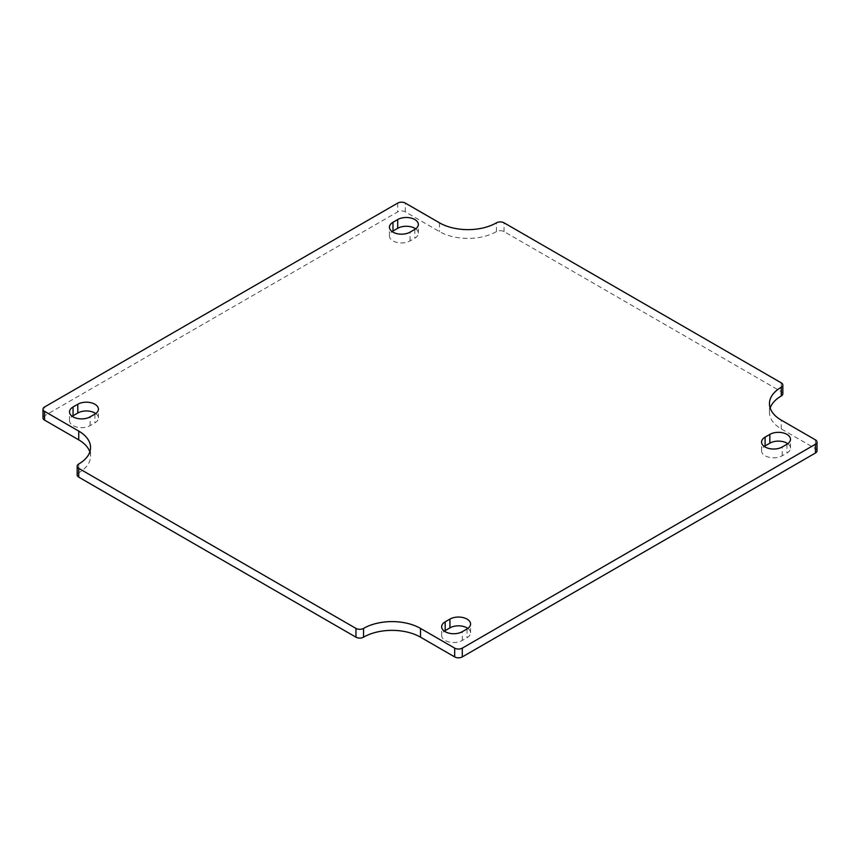 <?xml version="1.0" encoding="UTF-8"?>
<svg xmlns="http://www.w3.org/2000/svg" width="860" height="860" viewBox="0 0 860 860"><rect width="100%" height="100%" fill="white"/><g stroke="black" fill="none" stroke-linecap="round" stroke-linejoin="round"><path stroke-width="0.64" stroke-dasharray="4.3 3.22" d="M415.66 228.846A12.083 6.977 180 0 1 418.347 233.232A12.083 6.977 180 0 1 414.81 238.166L410.059 240.907A12.083 6.977 180 0 1 396.901 242.423A12.083 6.977 180 0 1 389.44 235.973A12.083 6.977 180 0 1 392.128 231.587M95.739 413.552A12.083 6.977 180 0 1 98.427 417.938A12.083 6.977 180 0 1 94.89 422.873L90.139 425.614A12.083 6.977 180 0 1 76.97 427.13A12.083 6.977 180 0 1 69.509 420.68A12.083 6.977 180 0 1 72.197 416.294M467.872 628.413A12.083 6.977 180 0 1 470.56 632.788A12.083 6.977 180 0 1 467.023 637.722L462.282 640.463A12.083 6.977 180 0 1 449.113 641.979A12.083 6.977 180 0 1 441.653 635.529A12.083 6.977 180 0 1 444.34 631.154M787.803 443.706A12.083 6.977 180 0 1 790.49 448.092A12.083 6.977 180 0 1 786.943 453.016L782.202 455.757A12.083 6.977 180 0 1 769.034 457.273A12.083 6.977 180 0 1 761.573 450.823A12.083 6.977 180 0 1 764.26 446.447M817 450.823A5.375 3.096 0 0 0 815.43 448.63L781.256 428.904A40.28 23.252 180 0 1 769.453 412.456A40.28 23.252 180 0 1 770.173 408.081M89.827 451.919A40.28 23.252 180 0 1 90.547 456.305A40.28 23.252 180 0 1 78.744 472.753A5.375 3.096 0 0 0 77.174 474.946M782.826 393.826A5.375 3.096 0 0 0 781.256 391.633L504.046 231.587A5.375 3.096 0 0 0 496.456 231.587A40.28 23.252 180 0 1 439.492 231.587L405.318 211.861A5.375 3.096 0 0 0 397.718 211.861L44.569 415.745A5.375 3.096 0 0 0 43 417.938M414.81 229.394L414.81 238.166M410.059 240.907L410.059 232.135M94.89 414.101L94.89 422.873M90.139 425.614L90.139 416.842M467.023 628.961L467.023 637.722M462.282 640.463L462.282 631.692M786.943 444.254L786.943 453.016M782.202 455.757L782.202 446.996M781.256 428.904L781.256 420.131M815.43 439.868L815.43 448.63M78.744 463.981L78.744 472.753M397.718 203.089L397.718 211.861M44.569 415.745L44.569 406.984M439.492 222.826L439.492 231.587M405.318 211.861L405.318 203.089M496.456 231.587L496.456 222.826M504.046 231.587L504.046 222.826M781.256 382.861L781.256 391.633M418.347 233.232L418.347 224.471M389.44 235.973L389.44 227.212M98.427 417.938L98.427 409.177M69.509 420.68L69.509 411.908M470.56 632.788L470.56 624.027M441.653 635.529L441.653 626.768M790.49 448.092L790.49 439.32M761.573 450.823L761.573 442.062M769.453 412.456L769.453 403.695M90.547 456.305L90.547 447.544"/><path stroke-width="1.29" d="M392.128 231.587A12.083 6.977 180 0 1 392.977 231.039L397.718 228.308A12.083 6.977 180 0 1 415.66 228.846M72.197 416.294A12.083 6.977 180 0 1 73.057 415.745L77.798 413.004A12.083 6.977 180 0 1 95.739 413.552M444.34 631.154A12.083 6.977 180 0 1 445.19 630.606L449.941 627.864A12.083 6.977 180 0 1 467.872 628.413M764.26 446.447A12.083 6.977 180 0 1 765.11 445.899L769.861 443.158A12.083 6.977 180 0 1 787.803 443.706M770.173 408.081A40.28 23.252 180 0 1 781.256 396.019A5.375 3.096 0 0 0 782.826 393.826L782.826 385.054A5.375 3.096 0 0 0 781.256 382.861L504.046 222.826A5.375 3.096 0 0 0 496.456 222.826A40.28 23.252 180 0 1 439.492 222.826L405.318 203.089A5.375 3.096 0 0 0 397.718 203.089L44.569 406.984A5.375 3.096 0 0 0 43 409.177A5.375 3.096 0 0 0 44.569 411.37L44.569 420.131L78.744 439.868A40.28 23.252 180 0 1 89.827 451.919M78.744 439.868L78.744 431.096A40.28 23.252 180 0 1 90.547 447.544A40.28 23.252 180 0 1 78.744 463.981A5.375 3.096 0 0 0 77.174 466.174L77.174 474.946A5.375 3.096 0 0 0 78.744 477.139L355.954 637.174A5.375 3.096 0 0 0 363.543 637.174A40.28 23.252 180 0 1 420.508 637.174L454.682 656.911A5.375 3.096 0 0 0 462.282 656.911L815.43 453.016A5.375 3.096 0 0 0 817 450.823L817 442.062A5.375 3.096 0 0 0 815.43 439.868L781.256 420.131A40.28 23.252 180 0 1 769.453 403.695A40.28 23.252 180 0 1 781.256 387.247A5.375 3.096 0 0 0 782.826 385.054M43 409.177L43 417.938A5.375 3.096 0 0 0 44.569 420.131M397.718 219.536A12.083 6.977 180 0 1 410.887 218.021A12.083 6.977 180 0 1 418.347 224.471A12.083 6.977 180 0 1 414.81 229.394L410.059 232.135A12.083 6.977 180 0 1 396.901 233.651A12.083 6.977 180 0 1 389.44 227.212A12.083 6.977 180 0 1 392.977 222.278L397.718 219.536L397.718 228.308M77.798 404.243A12.083 6.977 180 0 1 90.966 402.727A12.083 6.977 180 0 1 98.427 409.177A12.083 6.977 180 0 1 94.89 414.101L90.139 416.842A12.083 6.977 180 0 1 76.97 418.358A12.083 6.977 180 0 1 69.509 411.908A12.083 6.977 180 0 1 73.057 406.984L77.798 404.243L77.798 413.004M449.941 619.092A12.083 6.977 180 0 1 463.099 617.577A12.083 6.977 180 0 1 470.56 624.027A12.083 6.977 180 0 1 467.023 628.961L462.282 631.692A12.083 6.977 180 0 1 449.113 633.207A12.083 6.977 180 0 1 441.653 626.768A12.083 6.977 180 0 1 445.19 621.834L449.941 619.092L449.941 627.864M769.861 434.386A12.083 6.977 180 0 1 783.03 432.87A12.083 6.977 180 0 1 790.49 439.32A12.083 6.977 180 0 1 786.943 444.254L782.202 446.996A12.083 6.977 180 0 1 769.034 448.501A12.083 6.977 180 0 1 761.573 442.062A12.083 6.977 180 0 1 765.11 437.127L769.861 434.386L769.861 443.158M815.43 453.016L815.43 444.254L462.282 648.139L462.282 656.911M454.682 656.911L454.682 648.139L420.508 628.413L420.508 637.174M355.954 637.174L355.954 628.413A5.375 3.096 0 0 0 363.543 628.413A40.28 23.252 180 0 1 420.508 628.413M355.954 628.413L78.744 468.367L78.744 477.139M78.744 431.096L44.569 411.37M77.174 466.174A5.375 3.096 0 0 0 78.744 468.367M454.682 648.139A5.375 3.096 0 0 0 462.282 648.139M815.43 444.254A5.375 3.096 0 0 0 817 442.062M392.977 222.278L392.977 231.039M73.057 406.984L73.057 415.745M445.19 621.834L445.19 630.606M765.11 437.127L765.11 445.899M781.256 387.247L781.256 396.019M363.543 637.174L363.543 628.413"/></g></svg>
